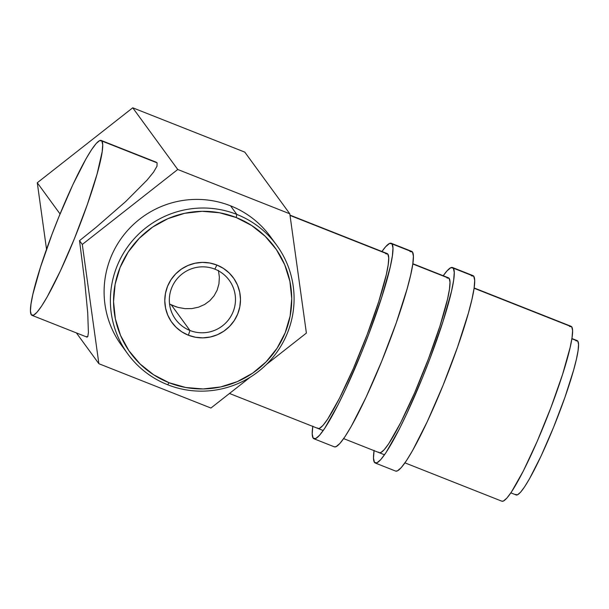 <?xml version="1.0" encoding="UTF-8"?>
<svg xmlns="http://www.w3.org/2000/svg" width="609" height="609" viewBox="0 0 609 609"><rect width="100%" height="100%" fill="white"/><g stroke="black" fill="none" stroke-linecap="round" stroke-linejoin="round"><path stroke-width="0.91" d="M395.599 471.061L397.342 470.932L401.224 467.651L406.386 460.754L412.613 450.493L427.305 421.588L443.063 385.337L457.488 347.267L468.382 313.155L471.96 299.263L474.091 288.209L474.693 280.437L473.741 276.227A105.113 12.591 -68.4 0 0 472.965 275.595L452.54 267.518A105.113 12.591 111.6 0 1 453.309 268.15L473.741 276.227L471.275 275.755M375.22 463L395.644 471.084A105.113 12.591 -68.4 0 0 444.547 381.66A105.113 12.591 -68.4 0 0 473.741 276.227L453.309 268.15A105.113 12.591 111.6 0 1 424.115 373.583A105.113 12.591 111.6 0 1 375.22 463A105.113 12.591 111.6 0 1 374.444 462.376A105.113 12.591 111.6 0 1 374.055 450.645M374.093 450.386L373.492 458.166L374.444 462.376L376.91 462.848L380.8 459.574L385.954 452.677L399.253 429.193L406.881 413.511L422.638 377.26L430.16 358.084L443.07 321.286L451.528 291.178L453.659 280.132L454.261 272.352L453.309 268.15L450.843 267.671L446.96 270.944L443.238 275.74A105.113 12.591 111.6 0 1 452.54 267.518M412.841 263.712L448.468 277.811A94.045 11.267 111.6 0 1 449.16 278.366A94.045 11.267 111.6 0 1 423.042 372.708A94.045 11.267 111.6 0 1 379.285 452.715A94.045 11.267 111.6 0 1 378.592 452.152M379.24 452.693L380.8 452.578L384.279 449.648L388.892 443.474L400.791 422.463L414.676 392.744L428.447 358.838L439.995 325.914L447.569 298.981L449.472 289.092L450.013 282.134L449.16 278.366L446.953 277.948M334.311 446.823L336.054 446.686L339.936 443.413L345.097 436.516L351.324 426.254L366.017 397.35L381.774 361.099L396.2 323.021L407.094 288.917L410.672 275.017L412.803 263.971L413.404 256.191L412.453 251.989A105.113 12.591 -68.4 0 0 411.676 251.357L391.252 243.28A105.113 12.591 111.6 0 1 392.021 243.904L412.453 251.989L409.986 251.509M313.932 438.762L334.364 446.846A105.113 12.591 -68.4 0 0 383.259 357.422A105.113 12.591 -68.4 0 0 412.453 251.989L392.021 243.904A105.113 12.591 111.6 0 1 362.835 349.345A105.113 12.591 111.6 0 1 313.932 438.762A105.113 12.591 111.6 0 1 313.155 438.13A105.113 12.591 111.6 0 1 312.775 426.407M312.805 426.148L312.204 433.928L313.155 438.13L315.622 438.609L319.512 435.336L324.666 428.431L337.965 404.955L345.592 389.273L361.35 353.022L368.871 333.846L381.782 297.047L390.247 266.94L392.371 255.894L392.972 248.114L392.021 243.904L389.562 243.433L385.672 246.706L381.95 251.494A105.113 12.591 111.6 0 1 391.252 243.28M289.983 215.122L387.179 253.565A94.045 11.267 111.6 0 1 387.872 254.128A94.045 11.267 111.6 0 1 361.754 348.462A94.045 11.267 111.6 0 1 317.997 428.477A94.045 11.267 111.6 0 1 317.312 427.914M317.951 428.454L319.512 428.333L322.991 425.402L327.604 419.236L339.502 398.217L353.395 368.498L367.158 334.6L378.707 301.676L386.281 274.735L388.184 264.854L388.725 257.896L387.872 254.128L385.664 253.702M189.955 330.481A33.191 32.863 143.9 0 0 233.049 311.937A33.191 32.863 143.9 0 0 214.855 269.148L216.888 265.037A37.986 37.606 -36.1 0 1 237.7 314A37.986 37.606 -36.1 0 1 188.387 335.224L189.955 330.481L171.289 304.903L178.049 307.416L185.022 308.656L191.949 308.573L198.557 307.172L204.601 304.5L209.839 300.671L214.079 295.822L217.147 290.143L218.936 283.855L219.369 277.202L218.441 270.426L219.369 277.202L218.936 283.855L217.147 290.143L214.079 295.822L209.839 300.671L204.601 304.5L198.557 307.172L191.949 308.573L185.022 308.656L178.049 307.416L171.289 304.903L176.458 306.951L169.561 304.028L171.289 304.903L189.955 330.481A33.191 32.863 -36.1 0 1 176.389 279.698A33.191 32.863 -36.1 0 1 229.22 280.247A33.191 32.863 -36.1 0 1 189.955 330.481L188.387 335.224L181.817 331.844L176.054 327.246L171.304 321.605L167.764 315.135L165.564 308.093L164.788 300.747L165.465 293.371L167.566 286.26L171.022 279.683L175.689 273.883L181.398 269.102L187.915 265.509L195.002 263.248L202.378 262.403L209.77 263.004L216.888 265.037L223.45 268.417L229.22 273.015L233.97 278.656L237.51 285.119L239.71 292.168L240.486 299.514L239.809 306.883L237.7 314L234.252 320.578L229.578 326.371L223.876 331.159L217.352 334.752L210.272 337.013L202.888 337.858L195.504 337.257L188.387 335.224A37.986 37.606 -36.1 0 1 167.566 286.26A37.986 37.606 -36.1 0 1 216.888 265.037L214.855 269.148A33.191 32.863 143.9 0 0 171.761 287.692A33.191 32.863 143.9 0 0 189.955 330.481M124.761 349.52A92.18 91.251 -36.1 0 1 122.082 237.259A92.18 91.251 -36.1 0 1 230.537 205.812L236.817 214.421A92.18 91.251 -36.1 0 1 276.699 245.252A92.18 91.251 -36.1 0 1 274.484 355.435A92.18 91.251 -36.1 0 1 167.658 384.743L169.089 382.734A89.409 88.511 -36.1 0 1 120.095 267.48A89.409 88.511 -36.1 0 1 236.178 217.52L236.817 214.421A92.18 91.251 143.9 0 0 117.141 265.927A92.18 91.251 143.9 0 0 167.658 384.743A92.18 91.251 -36.1 0 1 127.776 353.913A92.18 91.251 -36.1 0 1 129.991 243.729A92.18 91.251 -36.1 0 1 236.817 214.421L230.537 205.812A92.18 91.251 143.9 0 0 123.703 235.12A92.18 91.251 143.9 0 0 121.495 345.303L127.776 353.913M87.087 337.142L31.995 315.348A94.045 11.267 111.6 0 0 75.744 235.34A94.045 11.267 111.6 0 0 101.863 141.006L102.715 144.767L102.175 151.725L97.075 174.045L87.323 204.563L74.42 238.629L60.321 271.066L47.175 296.926L41.602 306.106L36.982 312.28L33.51 315.211L31.303 314.784L30.45 311.024L30.99 304.066L32.894 294.177L40.468 267.244L52.016 234.32L58.746 217.162L72.844 184.725L85.991 158.865L91.571 149.685L96.184 143.511L99.663 140.58L101.863 141.006L157.099 162.854L156.985 166.234L153.597 172.065L147.058 180.119L125.66 201.587L96.039 227.363L79.528 240.654L82.291 244.445L79.528 240.654L84.613 280.673L87.726 312.973L88.404 332.621L87.78 336.678L86.539 336.632L87.78 336.678L88.404 332.621L87.726 312.973L84.613 280.673L79.528 240.654L96.039 227.363L125.66 201.587L147.058 180.119L153.597 172.065L156.985 166.234L157.099 162.854L156.262 162.23L101.17 140.443A94.045 11.267 111.6 0 1 101.863 141.006L154.945 162.002M31.995 315.348A94.045 11.267 111.6 0 1 31.303 314.784A94.045 11.267 111.6 0 1 57.421 220.45A94.045 11.267 111.6 0 1 101.17 140.443M515.534 494.455L517.483 494.828L520.55 492.239L524.623 486.797L529.541 478.697L541.142 455.875L553.581 427.259L564.969 397.197L573.571 370.272L576.396 359.295L578.078 350.578L578.55 344.435L577.796 341.116L571.866 338.764L577.796 341.116A82.984 9.942 -68.4 0 0 577.187 340.621L571.904 338.528M404.947 462.863L501.862 501.199A94.045 11.267 -68.4 0 0 545.618 421.184A94.045 11.267 -68.4 0 0 571.737 326.85L474.091 288.232L571.737 326.85A94.045 11.267 -68.4 0 0 571.044 326.287L474.129 287.958M290.021 215.426L387.872 254.128L290.021 215.426M412.803 263.986L449.16 278.366L412.803 263.986M510.86 492.856L516.15 494.95A82.984 9.942 -68.4 0 0 554.753 424.351A82.984 9.942 -68.4 0 0 577.796 341.116L575.855 340.736M501.816 501.177L503.377 501.055L506.855 498.132L511.469 491.958L523.367 470.947L537.252 441.228L551.023 407.322L562.571 374.398L570.146 347.457L572.049 337.576L572.589 330.618L571.737 326.85L569.529 326.424M82.291 244.445L98.879 363.718L76.407 332.917L98.879 363.718L210.935 408.038L250.101 377.283L210.935 408.038L98.879 363.718L82.291 244.445L177.752 169.485L82.291 244.445M46.535 249.271L37.278 182.761L60.055 213.965L37.278 182.761L132.739 107.801L177.752 169.485L132.739 107.801L244.788 152.121L289.8 213.805L244.788 152.121L132.739 107.801L37.278 182.761L46.535 249.271M306.388 333.077L289.8 213.805L177.752 169.485L289.8 213.805L306.388 333.077L266.468 364.426L306.388 333.077M169.089 382.734L185.844 387.522L203.231 388.945L220.603 386.951L237.282 381.63L252.636 373.172L266.057 361.906L277.049 348.264L285.179 332.78L290.135 316.033L291.734 298.676L289.907 281.381L284.723 264.801L276.387 249.583L265.212 236.307L251.639 225.482L236.178 217.52L219.43 212.739L202.036 211.315L184.664 213.302L167.985 218.631L152.638 227.088L139.21 238.355L128.225 251.989L120.095 267.48L115.131 284.228L113.54 301.577L115.367 318.88L120.552 335.452L128.887 350.677L140.055 363.954L153.635 374.779L169.089 382.734L167.658 384.743A92.18 91.251 143.9 0 0 287.334 333.245A92.18 91.251 143.9 0 0 236.817 214.421L236.178 217.52A89.409 88.511 -36.1 0 1 285.179 332.78A89.409 88.511 -36.1 0 1 169.089 382.734M276.699 245.252L270.411 236.642A92.18 91.251 143.9 0 0 230.537 205.812A92.18 91.251 -36.1 0 1 273.426 241.035M384.515 454.786L343.659 438.625M323.227 430.54L229.486 393.467"/></g></svg>
